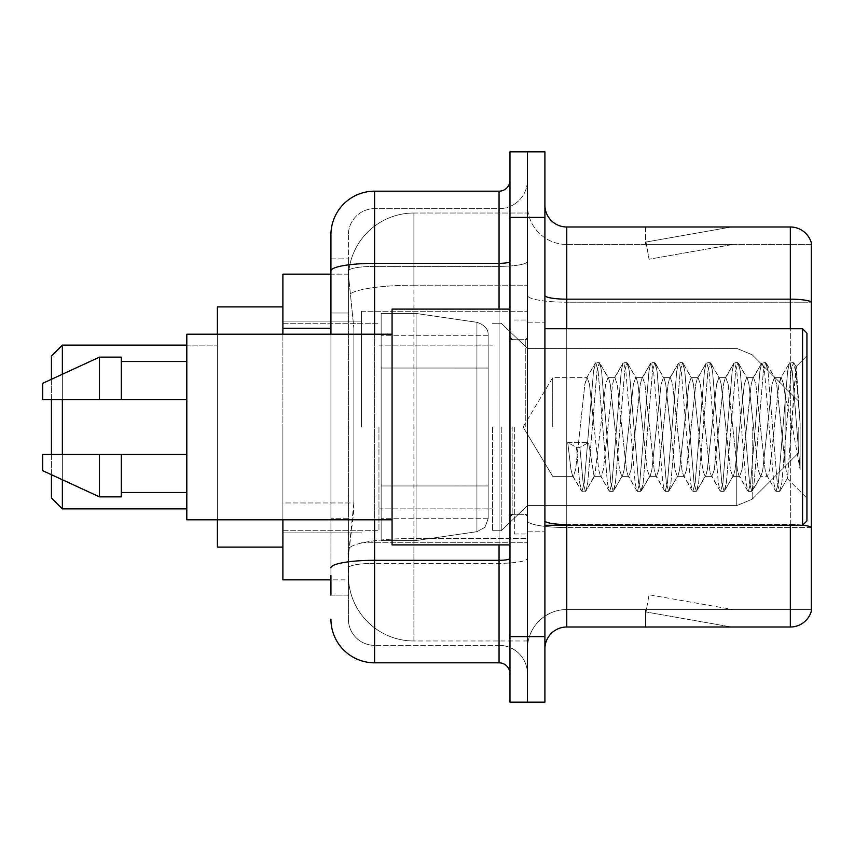 <?xml version="1.0" encoding="UTF-8"?>
<svg xmlns="http://www.w3.org/2000/svg" width="854" height="854" viewBox="0 0 854 854"><rect width="100%" height="100%" fill="white"/><g stroke="black" fill="none" stroke-linecap="round" stroke-linejoin="round"><path stroke-width="0.64" stroke-dasharray="4.27 3.2" d="M527.441 427L527.441 311.272L527.441 427M361.498 427L361.498 311.272L361.498 427M330.925 313.002L348.389 313.002L348.389 518.25L348.389 258.869L348.389 313.002L330.925 313.002L330.925 518.25L330.925 274.155L348.539 274.155L348.485 275.052A65.502 65.502 0 0 1 413.902 213.02L527.441 213.02L413.902 213.02L413.902 285.193L413.902 213.02A65.502 65.502 0 0 0 348.485 275.052L348.539 274.155L282.887 274.155L282.887 502.963L353.866 502.963L353.439 514.343L348.656 553.648L353.866 502.963L353.866 328.288L353.866 502.963L282.887 502.963L282.887 579.845L348.539 579.845L348.389 575.479A65.502 65.502 0 0 0 413.902 640.98L527.441 640.98L527.441 538.479L527.441 640.98L413.902 640.98L413.902 538.479L413.902 640.98A65.502 65.502 0 0 1 348.389 575.479L348.389 562.156L348.539 579.845L330.925 579.845M348.656 553.648L348.389 562.156L348.656 553.648M282.887 427L282.887 547.094L282.887 427M527.441 213.02L527.441 285.193L527.441 213.02M527.441 538.479L527.441 285.193L527.441 538.479L413.902 538.479A65.502 11.38 180 0 0 349.179 548.097A65.502 11.38 180 0 1 413.902 538.479L527.441 538.479M348.485 275.052L353.866 328.288L348.485 275.052A65.502 65.502 0 0 1 413.902 213.02M282.887 519.798L282.887 334.202M330.925 595.131L348.389 595.131L348.389 518.25L348.389 595.131L330.925 595.131L330.925 334.202M330.925 619.15A43.671 43.671 0 0 0 374.596 662.821L374.596 645.357A26.207 26.207 0 0 1 348.389 619.15L348.389 270.942L348.389 619.15A26.207 26.207 0 0 0 374.596 645.357L499.056 645.357L499.056 575.479L499.056 662.821A10.921 10.921 0 0 1 509.977 673.742L509.977 180.258L509.977 673.742M527.441 575.479L527.441 261.463L527.441 575.479M509.977 427L509.977 544.905L509.977 427M509.977 217.386L509.977 151.873L527.441 151.873L527.441 217.386L527.441 151.873L544.905 151.873L544.905 217.386L527.441 217.386L527.441 636.614L527.441 217.386L509.977 217.386L509.977 636.614L527.441 636.614L527.441 702.127L527.441 636.614L544.905 636.614L544.905 217.386M544.905 636.614L544.905 702.127L509.977 702.127L509.977 636.614M527.441 180.258L527.441 261.463L527.441 180.258A28.385 28.385 0 0 1 499.056 208.643A28.385 28.385 0 0 0 527.441 180.258A28.385 28.385 0 0 1 499.056 208.643L499.056 645.357L374.596 645.357L374.596 563.341L499.056 563.341A28.385 4.932 0 0 0 527.441 558.42A28.385 4.932 0 0 1 499.056 563.341L499.056 208.643L374.596 208.643L499.056 208.643M330.925 258.869L348.389 258.869L330.925 258.869L330.925 567.899A43.671 7.579 180 0 1 374.596 560.309L374.596 191.179A43.671 43.671 0 0 0 330.925 234.85A43.671 43.671 0 0 1 374.596 191.179L499.056 191.179A10.921 10.921 0 0 0 509.977 180.258A10.921 10.921 0 0 1 499.056 191.179L499.056 575.479L499.056 563.341L374.596 563.341L374.596 208.643L374.596 266.384L499.056 266.384A28.385 4.932 0 0 0 527.441 261.463A28.385 4.932 0 0 1 499.056 266.384L374.596 266.384L374.596 575.479L374.596 560.309L499.056 560.309A10.921 1.9 0 0 0 509.977 558.42M374.596 662.821L499.056 662.821M330.925 567.899L330.925 575.479M348.389 234.85L348.389 270.942L348.389 234.85A26.207 26.207 0 0 1 374.596 208.643A26.207 26.207 0 0 0 348.389 234.85A26.207 26.207 0 0 1 374.596 208.643M527.441 673.742A28.385 28.385 0 0 0 499.056 645.357A28.385 28.385 0 0 1 527.441 673.742A28.385 28.385 0 0 0 499.056 645.357M544.905 427L544.905 322.193L544.905 427M514.343 427L514.343 533.996L514.343 427M527.441 539.675L527.441 295.377L527.441 539.675M802.664 525.167A21.83 3.79 180 0 0 790.334 524.505L790.334 627.007A21.83 21.83 0 0 0 811.3 611.293L811.3 539.675L811.3 609.542L566.746 609.542L566.746 525.263M544.905 648.848L544.905 205.152L544.905 648.848A21.83 21.83 0 0 1 566.746 627.007L566.746 539.675L566.746 609.542L811.3 609.542L811.3 302.199L566.746 302.199L566.746 527.537A39.305 6.821 0 0 1 527.441 520.716A39.305 6.821 0 0 0 566.746 527.537L566.746 244.457A39.305 39.305 0 0 1 527.441 205.152L527.441 295.377L527.441 205.152A39.305 39.305 0 0 0 566.746 244.457L566.746 302.199A39.305 6.821 0 0 1 527.441 295.377A39.305 6.821 0 0 0 566.746 302.199L811.3 302.199M811.3 539.675L811.3 242.707A21.83 21.83 0 0 0 790.334 226.993L566.746 226.993A21.83 21.83 0 0 1 544.905 205.152M729.871 626.751A17.464 17.464 0 0 0 732.913 627.007L645.571 627.007L732.913 627.007A17.464 17.464 0 0 1 729.871 626.751A17.464 17.464 0 0 0 732.913 627.007A17.464 17.464 0 0 1 729.871 626.751A17.464 17.464 0 0 0 732.913 627.007A17.464 17.464 0 0 1 729.871 626.751A17.464 17.464 0 0 0 732.913 627.007A17.464 17.464 0 0 1 729.871 626.751A17.464 17.464 0 0 0 732.913 627.007A17.464 17.464 0 0 1 729.871 626.751A17.464 17.464 0 0 0 732.913 627.007A17.464 17.464 0 0 1 729.871 626.751A17.464 17.464 0 0 0 732.913 627.007A17.464 17.464 0 0 1 729.871 626.751A17.464 17.464 0 0 0 732.913 627.007A17.464 17.464 0 0 1 729.871 626.751A17.464 17.464 0 0 0 732.913 627.007A17.464 17.464 0 0 1 729.871 626.751L646.008 611.955L729.871 626.751M645.571 609.542L645.571 627.007L645.571 609.542L646.435 609.542L646.008 611.955L646.435 609.542L645.571 609.542L645.571 627.007L645.571 609.542L646.435 609.542L646.008 611.955L646.435 609.542L645.571 609.542L645.571 627.007L645.571 609.542L646.435 609.542L646.008 611.955L646.435 609.542L645.571 609.542L645.571 627.007L645.571 609.542L646.435 609.542L646.008 611.955L646.435 609.542L645.571 609.542L645.571 627.007L645.571 609.542L646.435 609.542L646.008 611.955L646.435 609.542L645.571 609.542L645.571 627.007L645.571 609.542L646.435 609.542L646.008 611.955L646.435 609.542L645.571 609.542L645.571 627.007L645.571 609.542L646.435 609.542L646.008 611.955L646.435 609.542L645.571 609.542L645.571 627.007L645.571 609.542L646.435 609.542L646.008 611.955L646.435 609.542L645.571 609.542L645.571 627.007L645.571 609.542L646.435 609.542L646.008 611.955L646.435 609.542L645.571 609.542M790.334 627.007L566.746 627.007M732.913 226.993L645.571 226.993L732.913 226.993A17.464 17.464 0 0 0 729.871 227.249A17.464 17.464 0 0 1 732.913 226.993A17.464 17.464 0 0 0 729.871 227.249A17.464 17.464 0 0 1 732.913 226.993A17.464 17.464 0 0 0 729.871 227.249A17.464 17.464 0 0 1 732.913 226.993A17.464 17.464 0 0 0 729.871 227.249A17.464 17.464 0 0 1 732.913 226.993A17.464 17.464 0 0 0 729.871 227.249A17.464 17.464 0 0 1 732.913 226.993A17.464 17.464 0 0 0 729.871 227.249A17.464 17.464 0 0 1 732.913 226.993A17.464 17.464 0 0 0 729.871 227.249A17.464 17.464 0 0 1 732.913 226.993A17.464 17.464 0 0 0 729.871 227.249A17.464 17.464 0 0 1 732.913 226.993A17.464 17.464 0 0 0 729.871 227.249A17.464 17.464 0 0 1 732.913 226.993M566.746 244.457L811.3 244.457L811.3 301.889L811.3 244.457L566.746 244.457A39.305 39.305 0 0 1 527.441 205.152M732.913 609.542L646.435 609.542L732.913 609.542L646.435 609.542L732.913 609.542L646.435 609.542L732.913 609.542L646.435 609.542L732.913 609.542L646.435 609.542L732.913 609.542L646.435 609.542L732.913 609.542L646.435 609.542L732.913 609.542L646.435 609.542L732.913 609.542L646.435 609.542L732.913 609.542L649.051 594.758L646.435 609.542L649.051 594.758L646.435 609.542L649.051 594.758L646.435 609.542L649.051 594.758L646.435 609.542L649.051 594.758L646.435 609.542L649.051 594.758L646.435 609.542L649.051 594.758L646.435 609.542L649.051 594.758L646.435 609.542L649.051 594.758L646.435 609.542L649.051 594.758L732.913 609.542M646.435 244.457L645.571 244.457L646.435 244.457L645.571 244.457L646.435 244.457L645.571 244.457L646.435 244.457L645.571 244.457L646.435 244.457L645.571 244.457L646.435 244.457L645.571 244.457L646.435 244.457L645.571 244.457L646.435 244.457L645.571 244.457L646.435 244.457L645.571 244.457L646.435 244.457L646.008 242.045L729.871 227.249L646.008 242.045L646.435 244.457L646.008 242.045L729.871 227.249L646.008 242.045L646.435 244.457L646.008 242.045L729.871 227.249L646.008 242.045L646.435 244.457L646.008 242.045L729.871 227.249L646.008 242.045L646.435 244.457L646.008 242.045L729.871 227.249L646.008 242.045L646.435 244.457L646.008 242.045L729.871 227.249L646.008 242.045L646.435 244.457L646.008 242.045L729.871 227.249L646.008 242.045L646.435 244.457L646.008 242.045L729.871 227.249L646.008 242.045L646.435 244.457L646.008 242.045L729.871 227.249L646.008 242.045L646.435 244.457L732.913 244.457L646.435 244.457L732.913 244.457L646.435 244.457L732.913 244.457L646.435 244.457L732.913 244.457L646.435 244.457L732.913 244.457L646.435 244.457L732.913 244.457L646.435 244.457L732.913 244.457L646.435 244.457L732.913 244.457L646.435 244.457L732.913 244.457L646.435 244.457L649.051 259.242L646.435 244.457M527.441 648.848A39.305 39.305 0 0 1 566.746 609.542A39.305 39.305 0 0 0 527.441 648.848A39.305 39.305 0 0 1 566.746 609.542M645.571 226.993L645.571 244.457L645.571 226.993M732.913 244.457L649.051 259.242L732.913 244.457M552.73 427L552.73 377.639L552.73 427M806.934 427L806.934 520.887L806.934 333.113L806.934 498.192L806.934 333.113L802.568 328.737L802.568 525.263L802.568 328.737L802.568 525.263L806.934 520.887L806.934 427M509.977 544.905L392.061 544.905L392.061 309.095L392.061 519.798L392.061 309.095L509.977 309.095M392.061 519.798L186.812 519.798L186.812 334.202L186.812 427L186.812 334.202L392.061 334.202M594.096 427L589.473 384.257L587.157 377.639L584.851 384.257L575.607 469.743L573.301 476.361L572.564 475.742L570.984 469.743L567.75 442.607L576.418 447.347L579.877 447.347L588.545 442.607L567.75 442.607L576.418 447.347L579.877 447.347L588.545 442.607L567.75 442.607L570.984 469.743L572.564 475.742L581.393 490.89L579.652 482.745L576.418 447.347L579.652 482.745L581.958 491.37L572.564 475.742L573.301 476.361L575.607 469.743L584.851 384.257L586.431 378.258L595.259 363.11L593.519 371.255L584.275 482.745L581.958 491.37L585.428 491.37L583.122 482.745L579.877 447.347L583.122 482.745L585.428 491.37L585.993 490.89L581.958 491.37L584.275 482.745L593.519 371.255L595.825 362.63L586.431 378.258L587.157 377.639L589.473 384.257L598.718 469.743L600.298 475.742L598.718 469.743L594.096 427M621.829 427L617.207 384.257L614.891 377.639L614.165 378.258L612.585 384.257L603.34 469.743L601.024 476.361L600.298 475.742L609.126 490.89L607.386 482.745L598.142 371.255L595.825 362.63L599.294 362.63L596.978 371.255L587.744 482.745L585.993 490.89L594.822 475.742L594.096 476.361L588.545 442.607L594.096 476.361L601.024 476.361L609.126 490.89L607.386 482.745L598.142 371.255L595.825 362.63L599.294 362.63L596.978 371.255L587.744 482.745L585.993 490.89L594.096 476.361L601.024 476.361L603.34 469.743L612.585 384.257L614.165 378.258L622.993 363.11L621.242 371.255L612.008 482.745L609.692 491.37L609.126 490.89L613.161 491.37L610.845 482.745L601.6 371.255L599.294 362.63L608.688 378.258L607.963 377.639L605.646 384.257L594.822 475.742L605.646 384.257L607.963 377.639L614.891 377.639L622.993 363.11L621.242 371.255L612.008 482.745L609.692 491.37L613.161 491.37L610.845 482.745L601.6 371.255L599.86 363.11L607.963 377.639L614.891 377.639L617.207 384.257L626.452 469.743L628.032 475.742L626.452 469.743L621.829 427M614.891 427L610.268 384.257L608.688 378.258L610.268 384.257L619.513 469.743L621.829 476.361L619.513 469.743L614.891 427M649.552 427L644.93 384.257L642.624 377.639L641.888 378.258L640.308 384.257L631.063 469.743L628.757 476.361L628.032 475.742L636.86 490.89L635.109 482.745L625.865 371.255L623.559 362.63L622.993 363.11L627.028 362.63L624.712 371.255L615.467 482.745L613.161 491.37L622.555 475.742L621.829 476.361L628.757 476.361L636.86 490.89L635.109 482.745L625.865 371.255L623.559 362.63L627.028 362.63L624.712 371.255L615.467 482.745L613.727 490.89L621.829 476.361L628.757 476.361L631.063 469.743L640.308 384.257L641.888 378.258L650.727 363.11L648.976 371.255L639.731 482.745L637.426 491.37L636.86 490.89L640.895 491.37L638.578 482.745L629.334 371.255L627.028 362.63L636.422 378.258L635.686 377.639L633.38 384.257L624.135 469.743L622.555 475.742L624.135 469.743L633.38 384.257L635.686 377.639L642.624 377.639L650.727 363.11L648.976 371.255L639.731 482.745L637.426 491.37L640.895 491.37L638.578 482.745L629.334 371.255L627.594 363.11L635.686 377.639L642.624 377.639L644.93 384.257L654.175 469.743L655.755 475.742L654.175 469.743L649.552 427M642.624 427L638.002 384.257L636.422 378.258L638.002 384.257L647.247 469.743L649.552 476.361L647.247 469.743L642.624 427M677.286 427L672.664 384.257L670.358 377.639L669.621 378.258L668.041 384.257L658.797 469.743L656.491 476.361L655.755 475.742L664.583 490.89L662.843 482.745L653.598 371.255L651.292 362.63L650.727 363.11L654.751 362.63L652.445 371.255L643.201 482.745L640.895 491.37L650.289 475.742L649.552 476.361L656.491 476.361L664.583 490.89L662.843 482.745L653.598 371.255L651.292 362.63L654.751 362.63L652.445 371.255L643.201 482.745L641.461 490.89L649.552 476.361L656.491 476.361L658.797 469.743L668.041 384.257L669.621 378.258L678.45 363.11L676.71 371.255L667.465 482.745L665.159 491.37L664.583 490.89L668.618 491.37L666.312 482.745L657.068 371.255L654.751 362.63L664.156 378.258L663.419 377.639L661.113 384.257L651.869 469.743L650.289 475.742L651.869 469.743L661.113 384.257L663.419 377.639L670.358 377.639L678.45 363.11L676.71 371.255L667.465 482.745L665.159 491.37L668.618 491.37L666.312 482.745L657.068 371.255L655.317 363.11L663.419 377.639L670.358 377.639L672.664 384.257L681.908 469.743L683.488 475.742L681.908 469.743L677.286 427M670.358 427L665.736 384.257L664.156 378.258L665.736 384.257L674.98 469.743L677.286 476.361L674.98 469.743L670.358 427M705.02 427L700.397 384.257L698.081 377.639L697.355 378.258L695.775 384.257L686.531 469.743L684.214 476.361L683.488 475.742L692.316 490.89L690.576 482.745L681.332 371.255L679.015 362.63L678.45 363.11L682.485 362.63L680.179 371.255L670.934 482.745L668.618 491.37L678.012 475.742L677.286 476.361L684.214 476.361L692.316 490.89L690.576 482.745L681.332 371.255L679.015 362.63L682.485 362.63L680.179 371.255L670.934 482.745L669.184 490.89L677.286 476.361L684.214 476.361L686.531 469.743L695.775 384.257L697.355 378.258L706.183 363.11L704.443 371.255L695.199 482.745L692.882 491.37L692.316 490.89L696.352 491.37L694.035 482.745L684.801 371.255L682.485 362.63L691.879 378.258L691.153 377.639L688.836 384.257L679.592 469.743L678.012 475.742L679.592 469.743L688.836 384.257L691.153 377.639L698.081 377.639L706.183 363.11L704.443 371.255L695.199 482.745L692.882 491.37L696.352 491.37L694.035 482.745L684.801 371.255L683.051 363.11L691.153 377.639L698.081 377.639L700.397 384.257L709.642 469.743L711.222 475.742L709.642 469.743L705.02 427M698.081 427L693.459 384.257L691.879 378.258L693.459 384.257L702.703 469.743L705.02 476.361L702.703 469.743L698.081 427M732.743 427L728.131 384.257L725.815 377.639L725.089 378.258L723.509 384.257L714.264 469.743L711.948 476.361L711.222 475.742L720.05 490.89L718.299 482.745L709.066 371.255L706.749 362.63L706.183 363.11L710.218 362.63L707.902 371.255L698.657 482.745L696.352 491.37L705.746 475.742L705.02 476.361L711.948 476.361L720.05 490.89L718.299 482.745L709.066 371.255L706.749 362.63L710.218 362.63L707.902 371.255L698.657 482.745L696.917 490.89L705.02 476.361L711.948 476.361L714.264 469.743L723.509 384.257L725.089 378.258L733.917 363.11L732.166 371.255L722.922 482.745L720.616 491.37L720.05 490.89L724.085 491.37L721.769 482.745L712.524 371.255L710.218 362.63L719.612 378.258L718.887 377.639L716.57 384.257L707.325 469.743L705.746 475.742L707.325 469.743L716.57 384.257L718.887 377.639L725.815 377.639L733.917 363.11L732.166 371.255L722.922 482.745L720.616 491.37L724.085 491.37L721.769 482.745L712.524 371.255L710.784 363.11L718.887 377.639L725.815 377.639L728.131 384.257L737.365 469.743L738.945 475.742L737.365 469.743L732.743 427M725.815 427L721.192 384.257L719.612 378.258L721.192 384.257L730.437 469.743L732.743 476.361L730.437 469.743L725.815 427M760.476 427L755.854 384.257L753.548 377.639L752.812 378.258L751.232 384.257L741.987 469.743L739.681 476.361L738.945 475.742L747.784 490.89L746.033 482.745L736.788 371.255L734.483 362.63L733.917 363.11L737.952 362.63L735.636 371.255L726.391 482.745L724.085 491.37L733.479 475.742L732.743 476.361L739.681 476.361L747.784 490.89L746.033 482.745L736.788 371.255L734.483 362.63L737.952 362.63L735.636 371.255L726.391 482.745L724.651 490.89L732.743 476.361L739.681 476.361L741.987 469.743L751.232 384.257L752.812 378.258L761.651 363.11L759.9 371.255L750.655 482.745L748.35 491.37L747.784 490.89L751.808 491.37L749.502 482.745L740.258 371.255L737.952 362.63L747.346 378.258L746.609 377.639L744.304 384.257L735.059 469.743L733.479 475.742L735.059 469.743L744.304 384.257L746.609 377.639L753.548 377.639L761.651 363.11L759.9 371.255L750.655 482.745L748.35 491.37L751.808 491.37L749.502 482.745L740.258 371.255L738.518 363.11L746.609 377.639L753.548 377.639L755.854 384.257L765.099 469.743L766.678 475.742L765.099 469.743L760.476 427M753.548 427L748.926 384.257L747.346 378.258L748.926 384.257L758.171 469.743L760.476 476.361L758.171 469.743L753.548 427M785.125 395.498L785.093 464.298L776.66 384.257L774.343 377.639L772.037 384.257L762.793 469.743L760.476 476.361L767.415 476.361L775.507 490.89L773.767 482.745L764.522 371.255L762.216 362.63L761.651 363.11L765.675 362.63L763.369 371.255L754.125 482.745L751.808 491.37L761.213 475.742L760.476 476.361L767.415 476.361L775.507 490.89L773.767 482.745L764.522 371.255L762.216 362.63L765.675 362.63L763.369 371.255L754.125 482.745L752.374 490.89L761.213 475.742L762.793 469.743L772.037 384.257L774.343 377.639L781.271 377.639L774.343 377.639L776.66 384.257L785.093 464.298L787.516 478.165L795.864 366.878L800.113 423.296L800.113 469.657L792.459 427L785.125 395.498L785.093 464.298L787.516 478.165L796.238 367.006L800.113 423.296L795.714 371.255L793.409 362.63L791.103 371.255L781.858 482.745L779.542 491.37L777.236 482.745L767.992 371.255L765.675 362.63L775.08 378.258L766.241 363.11L767.992 371.255L777.236 482.745L779.542 491.37L781.858 482.745L791.103 371.255L793.409 362.63L795.714 371.255L800.113 423.296L800.113 469.657L792.256 371.255L789.939 362.63L789.374 363.11L787.634 371.255L778.389 482.745L776.072 491.37L775.507 490.89L779.542 491.37L776.072 491.37L778.389 482.745L787.634 371.255L789.374 363.11L793.409 362.63L789.939 362.63L792.256 371.255L800.113 469.657L792.459 427L785.125 395.498L783.588 384.257L781.282 377.639L778.965 384.257L769.721 469.743L767.415 476.361L769.721 469.743L778.965 384.257L780.545 378.258L789.374 363.11L780.545 378.258L781.282 377.639L783.588 384.257L785.125 395.498M186.812 399.704L186.812 361.498L186.812 399.704L121.311 399.704L121.311 361.498L121.311 399.704L186.812 399.704L186.812 361.498L186.812 399.704L121.311 399.704L121.311 357.132L121.311 399.704L99.47 399.704L99.47 357.132L99.47 399.704L42.7 399.704L42.7 383.329L42.7 399.704L121.311 399.704L121.311 357.132L99.47 357.132L99.47 399.704L42.7 399.704L42.7 383.329L99.47 357.132M42.7 454.296L42.7 470.671L99.47 496.868L99.47 454.296L121.311 454.296L121.311 492.502L121.311 454.296L186.812 454.296L186.812 492.502L186.812 454.296L121.311 454.296L121.311 496.868L121.311 454.296L99.47 454.296L99.47 496.868L99.47 454.296L42.7 454.296L42.7 470.671L42.7 454.296L121.311 454.296L121.311 492.502L121.311 454.296L186.812 454.296L186.812 492.502L186.812 454.296M282.887 547.094L217.386 547.094L282.887 547.094L217.386 547.094L282.887 547.094L217.386 547.094L282.887 547.094L217.386 547.094L217.386 345.123L62.353 345.123L51.432 356.033L62.353 345.123L51.432 356.033L62.353 345.123L51.432 356.033L62.353 345.123L62.353 508.877L51.432 497.967L62.353 508.877L51.432 497.967L62.353 508.877L51.432 497.967L62.353 508.877L51.432 497.967L51.432 356.033L51.432 497.967L51.432 356.033L51.432 497.967L51.432 356.033L51.432 497.967L51.432 356.033L51.432 497.967L51.432 356.033L51.432 497.967L51.432 356.033L51.432 497.967L51.432 356.033L51.432 427L51.432 356.033L62.353 345.123L62.353 508.877L62.353 345.123L62.353 508.877L62.353 345.123L62.353 508.877L62.353 345.123L62.353 508.877L62.353 345.123L62.353 508.877L62.353 345.123L62.353 508.877L62.353 345.123L62.353 508.877L62.353 345.123L217.386 345.123L217.386 547.094L217.386 306.906L217.386 519.798M798.202 427L798.202 453.207L798.202 427M501.245 427L501.245 530.718L501.245 427M492.502 427L492.502 530.718L492.502 427M378.962 427L378.962 530.718L378.962 427M488.136 485.947L488.136 335.291L488.136 368.053L381.151 368.042L381.151 313.461L381.151 540.539L381.151 485.958L488.136 485.958L488.136 335.291L488.136 368.053L381.151 368.042L381.151 335.291L381.151 518.709L381.151 485.958L488.136 485.958L488.136 335.291L488.136 368.053L381.151 368.042L381.151 313.461L381.151 540.539L381.151 485.958L488.136 485.958L488.136 335.291L488.136 368.053L381.151 368.042L381.151 335.291L381.151 518.709L381.151 485.958L416.079 485.958L416.079 313.461L416.079 368.042L381.151 368.042L381.151 313.461L381.151 540.539L381.151 485.958L488.136 485.958L488.136 335.291L488.136 368.053L381.151 368.042L381.151 335.291L381.151 518.709L381.151 485.958L488.136 485.958L488.136 335.291L488.136 368.053L381.151 368.042L381.151 313.461L381.151 540.539L381.151 485.958L488.136 485.958L488.136 335.291L488.136 368.053L381.151 368.042L381.151 335.291L381.151 518.709L381.151 485.958L416.079 485.958L416.079 313.461L416.079 368.042L381.151 368.042L381.151 313.461L381.151 540.539L381.151 485.958L488.136 485.958L488.136 335.291L488.136 368.053L381.151 368.042L381.151 335.291L381.151 518.709L381.151 485.958L488.136 485.947M416.079 427L416.079 313.461L416.079 368.042L381.151 368.042L381.151 313.461L381.151 540.539L381.151 485.958L488.136 485.958L488.136 518.73L488.136 335.27L488.136 368.042L381.151 368.042L381.151 335.291L381.151 518.709L381.151 485.958L416.079 485.958L416.079 540.539L416.079 313.461L416.079 368.042L381.151 368.042L381.151 313.461L381.151 540.539L381.151 485.958L488.136 485.958L488.136 518.73L484.955 527.292L476.927 531.69L476.927 485.958L488.136 485.958L488.136 518.73L488.136 335.27C488.488 329.292 484.752 324.979 476.927 322.31L476.927 531.69L476.927 485.958L488.136 485.958L488.136 518.73L484.955 527.292L476.927 531.69L476.927 485.958L488.136 485.958L488.136 518.73L488.136 335.27L488.136 368.042L416.079 368.042L416.079 313.461L416.079 368.042L476.927 368.042L416.079 368.042L416.079 313.461L416.079 368.042L476.927 368.042L476.927 322.31L476.927 531.69L476.927 485.958L488.136 485.958L488.136 518.73L484.955 527.292L476.927 531.69L476.927 485.958L488.136 485.958L488.136 518.73L488.136 335.27C488.488 329.292 484.752 324.979 476.927 322.31L476.927 531.69L476.927 485.958L416.079 485.958L416.079 540.539L416.079 427M416.079 485.958L476.927 485.958L416.079 485.958L416.079 540.539L416.079 485.958L476.927 485.958L416.079 485.958L416.079 540.539L416.079 485.958L381.151 485.958L488.136 485.958L488.136 518.73L484.955 527.292L476.927 531.69L476.927 485.958L476.927 531.69L416.079 540.539L381.151 540.539L381.151 485.958L416.079 485.958M488.136 368.042L381.151 368.042L381.151 540.539L416.079 540.539L476.927 531.69L416.079 540.539L381.151 540.539L416.079 540.539L476.927 531.69L484.955 527.292L488.136 518.73L488.136 335.27L488.136 368.042L476.927 368.042L476.927 322.31L476.927 531.69L416.079 540.539L381.151 540.539L416.079 540.539L476.927 531.69L484.955 527.292L488.136 518.73L488.136 335.27C488.488 329.292 484.752 324.979 476.927 322.31L476.927 531.69L484.955 527.292L488.136 518.73L488.136 335.27L488.136 368.042L381.151 368.042L488.136 368.042L476.927 368.042L476.927 322.31L476.927 531.69L416.079 540.539L381.151 540.539L416.079 540.539L476.927 531.69L484.955 527.292L488.136 518.73L488.136 335.27C488.488 329.292 484.752 324.979 476.927 322.31L476.927 531.69L476.927 322.31L416.079 313.461L381.151 313.461L416.079 313.461L476.927 322.31L416.079 313.461L381.151 313.461L416.079 313.461L476.927 322.31C484.752 324.979 488.488 329.292 488.136 335.27L488.136 368.042L476.927 368.042L476.927 322.31L416.079 313.461L381.151 313.461L416.079 313.461L476.927 322.31C484.752 324.979 488.488 329.292 488.136 335.27L488.136 368.042L488.136 335.27C488.488 329.292 484.752 324.979 476.927 322.31L416.079 313.461L381.151 313.461L416.079 313.461L476.927 322.31C484.752 324.979 488.488 329.292 488.136 335.27L488.136 368.042M51.432 454.296L51.432 474.707M62.353 454.296L62.353 479.745M217.386 334.202L217.386 427L217.386 306.906L282.887 306.906M62.353 374.255L62.353 399.704M51.432 379.293L51.432 399.704M121.311 399.704L99.47 399.704M57.154 454.296L99.47 454.296M99.47 496.868L121.311 496.868L121.311 454.296M413.902 285.193L527.441 285.193L413.902 285.193L413.902 538.479L413.902 285.193A65.502 11.38 180 0 0 350.108 293.979A65.502 11.38 180 0 1 413.902 285.193M348.389 575.479A65.502 65.502 0 0 0 413.902 640.98M330.925 328.288L282.887 328.288M330.925 270.942A43.671 7.579 180 0 1 374.596 263.352L499.056 263.352A10.921 1.9 -0 0 0 509.977 261.463M374.596 334.202L374.596 519.798M499.056 544.905L499.056 309.095M374.596 266.384A26.207 4.548 180 0 0 348.389 270.942A26.207 4.548 180 0 1 374.596 266.384M374.596 563.341A26.207 4.548 180 0 0 348.389 567.899A26.207 4.548 180 0 1 374.596 563.341M374.596 645.357A26.207 26.207 0 0 1 348.389 619.15M348.389 518.25L330.925 518.25L348.389 518.25M811.3 242.707A21.83 21.83 0 0 0 790.334 226.993L790.334 524.505L566.746 524.505L566.746 226.993M790.334 525.263L790.334 524.505A21.83 3.79 180 0 1 811.3 527.238M544.905 295.377A21.83 3.79 0 0 0 566.746 299.167L790.334 299.167A21.83 3.79 180 0 1 811.3 301.889M566.746 328.737L566.746 524.505L790.334 524.505L790.334 328.737M544.905 520.716A21.83 3.79 0 0 0 566.746 524.505M811.3 527.537L566.746 527.537L811.3 527.537M525.263 427L525.263 339.657L525.263 427M512.154 427L512.154 514.343L512.154 427M752.193 427L752.193 499.216L752.193 427M736.746 427L736.746 505.611L736.746 427M476.927 368.042L476.927 322.31L476.927 368.042M361.498 311.272L527.441 311.272L361.498 311.272M282.887 321.104L361.498 321.104L282.887 321.104M282.887 532.896L361.498 532.896L282.887 532.896M361.498 542.728L527.441 542.728L361.498 542.728M509.977 339.657L527.441 339.657L509.977 339.657M509.977 514.343L527.441 514.343L509.977 514.343M527.441 322.193L544.905 322.193L527.441 322.193M514.343 533.996L527.441 533.996L514.343 533.996M514.343 320.004L527.441 320.004L514.343 320.004M527.441 531.807L544.905 531.807L527.441 531.807M523.075 427L552.73 377.639L587.157 377.639L552.73 377.639L523.075 427L552.73 476.361L573.301 476.361L552.73 476.361L523.075 427M544.905 525.263L802.568 525.263M512.154 339.657L525.263 339.657L527.441 337.479L525.263 339.657L512.154 339.657L509.977 337.479M512.154 514.343L525.263 514.343L527.441 516.521L525.263 514.343L512.154 514.343L509.977 516.521M795.864 366.878L806.934 355.808L795.864 366.878M787.068 478.325L806.934 498.192L787.068 478.325M121.311 361.498L186.812 361.498M121.311 492.502L186.812 492.502M544.905 328.737L802.568 328.737M787.516 478.165L780.108 490.89L787.516 478.165M796.238 367.006L793.974 363.11L796.238 367.006M62.353 508.877L186.812 508.877M798.202 453.207L752.193 499.216L736.746 505.611L752.193 499.216L798.202 453.207L752.193 499.216L736.746 505.611L752.193 499.216L798.202 453.207L752.193 499.216L736.746 505.611L752.193 499.216L798.202 453.207L752.193 499.216L736.746 505.611L752.193 499.216L798.202 453.207M527.441 505.611L736.746 505.611L527.441 505.611L501.245 530.718L492.502 530.718L501.245 530.718L527.441 505.611L736.746 505.611L527.441 505.611L501.245 530.718L492.502 530.718L501.245 530.718L527.441 505.611L736.746 505.611L527.441 505.611L501.245 530.718L492.502 530.718L501.245 530.718L527.441 505.611L736.746 505.611L527.441 505.611L501.245 530.718L492.502 530.718L501.245 530.718L527.441 505.611M378.962 508.877L492.502 508.877L378.962 508.877M282.887 530.718L378.962 530.718L282.887 530.718M282.887 323.282L378.962 323.282L282.887 323.282M378.962 345.123L492.502 345.123L378.962 345.123M492.502 323.282L501.245 323.282L527.441 348.389L736.746 348.389L752.193 354.784L798.202 400.793L752.193 354.784L736.746 348.389L752.193 354.784L798.202 400.793L752.193 354.784L736.746 348.389L752.193 354.784L798.202 400.793L752.193 354.784L736.746 348.389L752.193 354.784L798.202 400.793L752.193 354.784L736.746 348.389L527.441 348.389L501.245 323.282L492.502 323.282L501.245 323.282L527.441 348.389L736.746 348.389L527.441 348.389L501.245 323.282L492.502 323.282L501.245 323.282L527.441 348.389L736.746 348.389L527.441 348.389L501.245 323.282L492.502 323.282L501.245 323.282L527.441 348.389L736.746 348.389L527.441 348.389L501.245 323.282L492.502 323.282M488.136 335.291L381.151 335.291L488.136 335.291M488.136 518.709L381.151 518.709L488.136 518.709M62.353 345.123L186.812 345.123"/><path stroke-width="1.28" d="M330.925 313.002L330.925 270.942L330.925 274.155L282.887 274.155L282.887 334.202M330.925 579.845L282.887 579.845L282.887 519.798M330.925 595.131L330.925 575.479M509.977 636.614L509.977 702.127L527.441 702.127L527.441 636.614L527.441 702.127L544.905 702.127L544.905 636.614L527.441 636.614L527.441 217.386L527.441 636.614L509.977 636.614L509.977 217.386L527.441 217.386L527.441 151.873L527.441 217.386L544.905 217.386L544.905 636.614M544.905 217.386L544.905 151.873L509.977 151.873L509.977 217.386M374.596 519.798L374.596 662.821L499.056 662.821L499.056 544.905M330.925 334.202L330.925 234.85A43.671 43.671 0 0 1 374.596 191.179L499.056 191.179A10.921 10.921 0 0 0 509.977 180.258M330.925 234.85L330.925 258.869M509.977 673.742A10.921 10.921 0 0 0 499.056 662.821M374.596 662.821A43.671 43.671 0 0 1 330.925 619.15M544.905 648.848A21.83 21.83 0 0 1 566.746 627.007L790.334 627.007L790.334 525.263M811.3 242.707A21.83 21.83 0 0 0 790.334 226.993A21.83 21.83 0 0 1 811.3 242.707L811.3 611.293A21.83 21.83 0 0 1 790.334 627.007M811.3 301.889L811.3 301.889A21.83 3.79 180 0 0 790.334 299.167L790.334 226.993L566.746 226.993A21.83 21.83 0 0 1 544.905 205.152A21.83 21.83 0 0 0 566.746 226.993L566.746 328.737M811.3 302.199L811.3 539.675M51.432 399.704L51.432 454.296M51.432 474.707L51.432 497.967L62.353 508.877L186.812 508.877M62.353 399.704L62.353 454.296M62.353 479.745L62.353 508.877M217.386 519.798L217.386 547.094L282.887 547.094M282.887 306.906L217.386 306.906L217.386 334.202M51.432 379.293L51.432 356.033L62.353 345.123L62.353 374.255M802.568 328.737L806.934 333.113L806.934 520.887L802.568 525.263L802.568 328.737L544.905 328.737M509.977 309.095L392.061 309.095L392.061 544.905L509.977 544.905M392.061 334.202L186.812 334.202L186.812 519.798L392.061 519.798M99.47 399.704L42.7 399.704L42.7 383.329L99.47 357.132L99.47 399.704L186.812 399.704M99.47 357.132L121.311 357.132L121.311 399.704M186.812 454.296L121.311 454.296L121.311 496.868L99.47 496.868L99.47 454.296L42.7 454.296L42.7 470.671L99.47 496.868M42.7 454.296L57.154 454.296M121.311 454.296L99.47 454.296M330.925 328.288L282.887 328.288M509.977 558.42A10.921 1.9 0 0 1 499.056 560.309L374.596 560.309A43.671 7.579 180 0 0 330.925 567.899M374.596 191.179L374.596 263.352L499.056 263.352L499.056 191.179M330.925 270.942A43.671 7.579 180 0 1 374.596 263.352L374.596 334.202M499.056 309.095L499.056 263.352A10.921 1.9 0 0 0 509.977 261.463M566.746 525.263L566.746 627.007M790.334 328.737L790.334 299.167L566.746 299.167A21.83 3.79 -0 0 1 544.905 295.377M811.3 527.238A21.83 3.79 180 0 0 802.664 525.167M566.746 524.505A21.83 3.79 0 0 1 544.905 520.716M62.353 345.123L186.812 345.123M544.905 525.263L802.568 525.263M512.154 339.657L509.977 337.479M121.311 361.498L186.812 361.498M121.311 492.502L186.812 492.502M512.154 514.343L509.977 516.521"/></g></svg>

